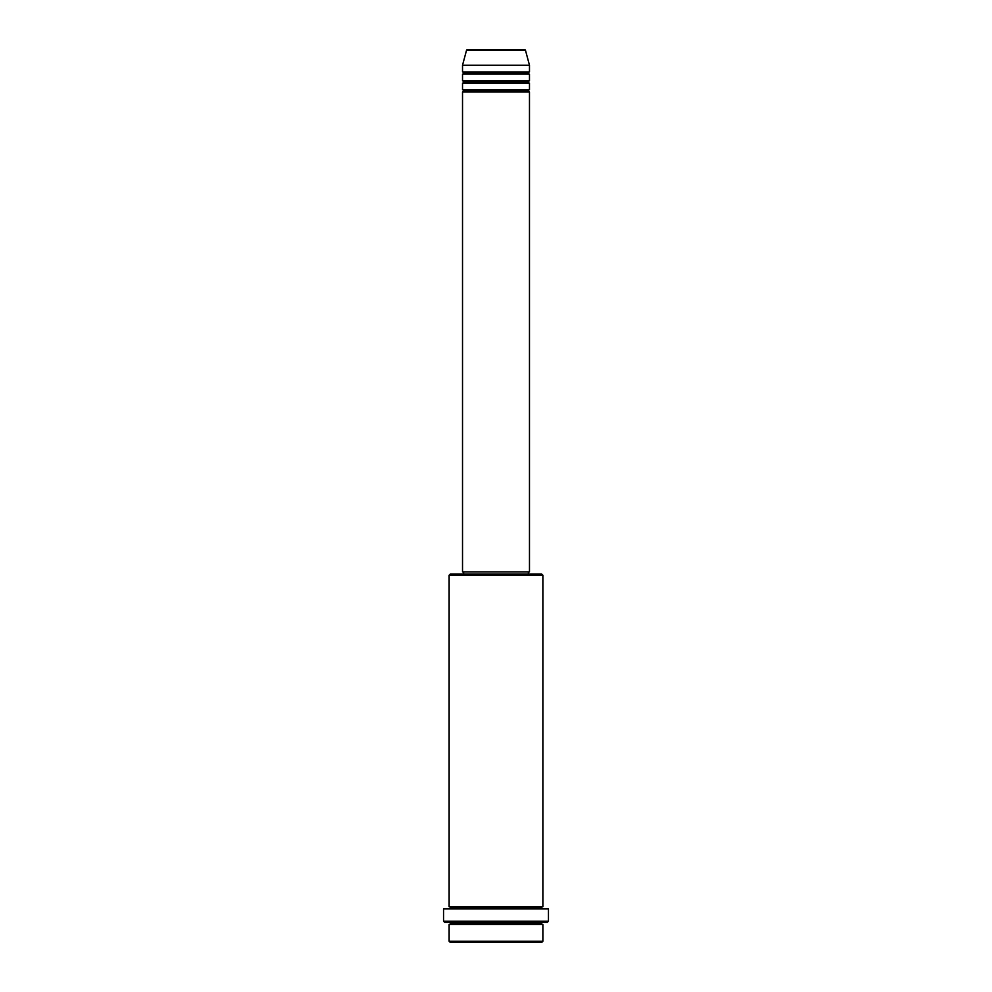 <?xml version="1.0" encoding="UTF-8"?>
<svg xmlns="http://www.w3.org/2000/svg" width="992" height="992" viewBox="0 0 992 992"><rect width="100%" height="100%" fill="white"/><g stroke="black" fill="none" stroke-linecap="round" stroke-linejoin="round"><path stroke-width="1.49" d="M524.433 49.6L467.567 49.6A1.116 1.116 0 0 0 466.488 50.431L525.512 50.431A1.116 1.116 0 0 0 524.433 49.6L467.567 49.6A1.116 1.116 0 0 0 466.488 50.431L462.52 65.224L529.48 65.224L525.512 50.431L466.488 50.431L462.52 65.224L462.52 71.92A1.116 1.116 0 0 1 463.636 73.036A1.116 1.116 0 0 1 462.52 74.152L462.52 80.848A1.116 1.116 0 0 1 463.636 81.964A1.116 1.116 0 0 1 462.52 83.08L462.52 89.776A1.116 1.116 0 0 1 463.636 90.892A1.116 1.116 0 0 1 462.52 92.008L462.52 571.888L529.48 571.888L529.48 92.008A1.116 1.116 0 0 1 528.364 90.892A1.116 1.116 0 0 1 529.48 89.776L529.48 83.08A1.116 1.116 0 0 1 528.364 81.964A1.116 1.116 0 0 1 529.48 80.848L529.48 74.152A1.116 1.116 0 0 1 528.364 73.036A1.116 1.116 0 0 1 529.48 71.92L529.48 65.224L462.52 65.224L462.52 71.92L529.48 71.92A1.116 1.116 0 0 0 528.364 73.036L463.636 73.036A1.116 1.116 0 0 0 462.52 71.92L529.48 71.92L529.48 65.224L525.512 50.431A1.116 1.116 0 0 0 524.433 49.6M449.128 941.284L450.244 942.4L541.756 942.4L542.872 941.284L449.128 941.284L542.872 941.284L542.872 924.544A1.116 1.116 0 0 1 541.756 923.428A1.116 1.116 0 0 1 542.872 922.312A1.116 1.116 0 0 0 541.756 923.428L450.244 923.428A1.116 1.116 0 0 1 449.128 924.544L449.128 941.284L449.128 924.544A1.116 1.116 0 0 0 450.244 923.428A1.116 1.116 0 0 0 449.128 922.312A1.116 1.116 0 0 1 450.244 923.428L541.756 923.428A1.116 1.116 0 0 0 542.872 924.544L449.128 924.544L542.872 924.544L542.872 941.284L541.756 942.4L450.244 942.4L449.128 941.284M542.872 575.236L541.756 574.12L450.244 574.12L449.128 575.236L542.872 575.236L449.128 575.236L449.128 906.688A1.116 1.116 0 0 1 450.244 907.804A1.116 1.116 0 0 1 449.128 908.92A1.116 1.116 0 0 0 450.244 907.804L541.756 907.804A1.116 1.116 0 0 1 542.872 906.688L542.872 575.236L542.872 906.688A1.116 1.116 0 0 0 541.756 907.804A1.116 1.116 0 0 0 542.872 908.92A1.116 1.116 0 0 1 541.756 907.804L450.244 907.804A1.116 1.116 0 0 0 449.128 906.688L542.872 906.688L449.128 906.688L449.128 575.236L450.244 574.12L528.352 574.12L528.364 571.888L528.364 574.12L541.756 574.12L542.872 575.236M443.548 921.196L444.664 922.312L547.336 922.312L548.452 921.196L443.548 921.196L548.452 921.196L548.452 908.92L443.548 908.92L443.548 921.196L443.548 908.92L548.452 908.92L548.452 921.196L547.336 922.312L444.664 922.312L443.548 921.196M462.52 89.776L529.48 89.776A1.116 1.116 0 0 0 528.364 90.892L463.636 90.892A1.116 1.116 0 0 0 462.52 89.776L462.52 83.08A1.116 1.116 0 0 0 463.636 81.964A1.116 1.116 0 0 0 462.52 80.848L529.48 80.848A1.116 1.116 0 0 0 528.364 81.964L463.636 81.964L528.364 81.964A1.116 1.116 0 0 0 529.48 83.08L462.52 83.08L529.48 83.08L529.48 89.776L462.52 89.776M529.48 92.008L462.52 92.008A1.116 1.116 0 0 0 463.636 90.892L528.364 90.892A1.116 1.116 0 0 0 529.48 92.008L529.48 571.888L462.52 571.888L462.52 92.008L529.48 92.008M463.636 571.888L463.636 574.12L463.636 571.888M529.48 74.152L462.52 74.152A1.116 1.116 0 0 0 463.636 73.036L528.364 73.036A1.116 1.116 0 0 0 529.48 74.152L529.48 80.848L462.52 80.848L462.52 74.152L529.48 74.152"/></g></svg>

